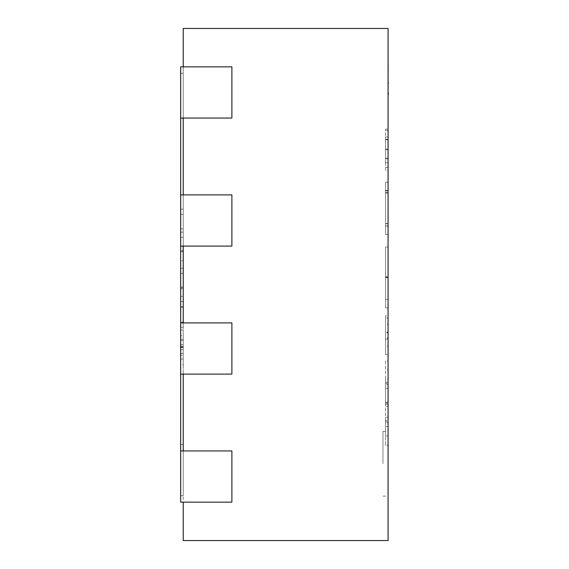 <?xml version="1.0" encoding="UTF-8"?>
<svg xmlns="http://www.w3.org/2000/svg" width="569" height="569" viewBox="0 0 569 569"><rect width="100%" height="100%" fill="white"/><g stroke="black" fill="none" stroke-linecap="round" stroke-linejoin="round"><path stroke-width="0.43" stroke-dasharray="2.85 2.13" d="M183.232 502.143L231.882 502.143L231.882 450.933L183.232 450.933L231.882 450.933L231.882 502.143L231.882 450.933L180.672 450.933L183.232 450.933L183.232 374.118L231.882 374.118L231.882 322.908L183.232 322.908L231.882 322.908L231.882 374.118L231.882 322.908L180.672 322.908L183.232 322.908L183.232 374.118L183.232 246.093L231.882 246.093L231.882 194.883L183.232 194.883L231.882 194.883L231.882 246.093L231.882 194.883L180.672 194.883L183.232 194.883L183.232 246.093L183.232 66.858L183.232 118.068L180.672 118.068L180.672 66.858L180.672 495.734L183.232 495.734L183.232 73.266L183.232 495.734L180.672 495.734L180.672 450.933L180.672 502.143L180.672 450.933L180.672 502.143L231.882 502.143L183.232 502.143L183.232 450.933L183.232 540.55L388.072 540.55L388.072 28.45L183.232 28.45L183.232 66.858L180.672 66.858L180.672 118.068L231.882 118.068L180.672 118.068M183.232 194.883L180.672 194.883L180.672 246.093L180.672 194.883L180.672 246.093L231.882 246.093L183.232 246.093M183.232 322.908L180.672 322.908L180.672 374.118L180.672 322.908L180.672 374.118L231.882 374.118L183.232 374.118M388.072 463.735L388.072 431.345L388.072 463.735M382.951 463.735L382.951 431.345L382.951 463.735M183.232 250.154L183.232 232.152L183.232 260.723L180.672 260.723L180.672 232.152L180.672 260.723L180.672 237.301L180.672 260.723L183.232 260.723L180.672 260.723L183.232 260.723L183.232 250.154L180.672 250.154M180.672 306.762L180.672 327.232L180.672 306.762L183.232 306.762L183.232 296.321L180.672 296.321L183.232 296.321L183.232 307.16L180.672 307.16L180.672 322.082L180.672 307.139L183.232 307.139L183.232 327.232L180.672 327.232M180.672 349.715L180.672 330.041L180.672 349.715L183.232 349.715L183.232 364.701L180.672 364.701M180.672 288.824L180.672 268.219L180.672 288.824L183.232 288.824L180.672 288.824M180.672 228.873L180.672 209.2L180.672 228.873L183.232 228.873L180.672 228.873M183.232 66.858L231.882 66.858L231.882 118.068L231.882 66.858L180.672 66.858L231.882 66.858L231.882 118.068L183.232 118.068M388.072 354.722L388.072 315.688L388.072 354.722L385.512 354.722L388.072 354.722L385.512 354.722L385.512 337.659L388.072 337.659M388.072 182.201L388.072 234.506L388.072 182.201L385.512 182.201L388.072 182.201M388.072 226.17L385.512 225.914L388.072 226.17M385.512 170.494L385.512 129.12L385.512 149.825L388.072 149.839L388.072 170.494L388.072 129.12L388.072 162.684L388.072 136.923L388.072 149.839L385.512 149.825L385.512 170.494L388.072 170.494M388.072 277.729L388.072 246.996L388.072 277.729L385.512 277.729L385.512 307.886L388.072 307.886M388.072 369.551L388.072 445.278L388.072 369.551L385.512 369.551L385.512 360.966L388.072 360.966M385.512 158.146L388.072 158.146M385.512 167.371L388.072 167.371M385.512 149.05L388.072 149.05M385.512 130.678L388.072 130.678M385.512 139.818L388.072 139.818M385.512 129.12L388.072 129.12M385.512 139.263L385.512 149.085L385.512 139.263L388.072 139.263L388.072 158.779L388.072 139.263M385.512 158.779L385.512 149.085L385.512 158.779L388.072 158.779M385.512 136.923L385.512 149.839L385.512 136.923L388.072 136.923M385.512 162.684L385.512 149.839L385.512 162.684L388.072 162.684M385.512 149.839L388.072 149.839M385.512 149.085L388.072 149.085L385.512 149.085M385.512 192.386L385.512 234.506L385.512 182.201L385.512 192.386L388.072 192.386M385.512 223.781L388.072 223.781M385.512 226.17L388.072 225.914L385.512 226.17M385.512 234.506L388.072 234.506L385.512 234.506M385.512 223.574L388.072 223.574M385.512 190.544L388.072 190.544M385.512 190.373L388.072 190.373M385.512 190.786L388.072 190.786M385.512 307.886L385.512 276.698L388.072 276.698M385.512 276.698L385.512 246.996L388.072 246.996M385.512 246.996L385.512 277.729M385.512 255.581L385.512 299.294L385.512 255.581L388.072 255.581L388.072 299.294L388.072 255.581M385.512 277.167L388.072 277.167M385.512 299.294L388.072 299.294M385.512 277.708L388.072 277.708M385.512 337.659L385.512 324.28L388.072 324.28M385.512 324.28L385.512 354.722L385.512 332.083L388.072 332.083M385.512 332.083L385.512 318.028L388.072 318.028L385.512 318.028L385.512 332.765L388.072 332.765M385.512 332.765L385.512 346.137L388.072 346.137M385.512 346.137L385.512 332.538L388.072 332.538M385.512 332.538L385.512 315.688L388.072 315.688M385.512 315.688L385.512 338.612L388.072 338.612M385.512 338.612L385.512 354.722M385.512 360.966L385.512 378.918L388.072 378.918M385.512 378.918L385.512 388.293L388.072 388.293M385.512 388.293L385.512 401.301L388.072 401.301M385.512 401.301L385.512 402.34L388.072 402.34M385.512 402.34L385.512 403.122L388.072 403.122M385.512 403.122L385.512 417.177L388.072 417.177M385.512 417.177L385.512 426.544L388.072 426.544M385.512 426.544L385.512 445.278L388.072 445.278M385.512 445.278L385.512 435.911L388.072 435.911M385.512 435.911L385.512 422.881L388.072 422.881M385.512 422.881L385.512 421.857L388.072 421.857M385.512 421.857L385.512 420.455L388.072 420.455M385.512 420.455L385.512 406.245L388.072 406.245M385.512 406.245L385.512 398.435L388.072 398.435M385.512 398.435L385.512 384.715L388.072 384.715M385.512 384.715L385.512 383.606L388.072 383.606M385.512 383.606L385.512 369.551M183.232 450.933L180.672 450.933M180.672 322.908L180.672 374.118M180.672 194.883L180.672 246.093M183.232 444.524L180.672 444.524M183.232 73.266L180.672 73.266L183.232 73.266M183.232 364.701L183.232 359.082L180.672 359.082M183.232 359.082L183.232 355.198L180.672 355.198M183.232 355.198L183.232 339.33L180.672 339.33M183.232 339.33L183.232 335.667L180.672 335.667M183.232 335.667L183.232 330.041L180.672 330.041M183.232 330.041L183.232 344.565L180.672 344.565M183.232 344.565L183.232 349.715M183.232 340.625L183.232 353.47L183.232 340.625L180.672 340.625L180.672 353.47L180.672 340.625M183.232 353.47L180.672 353.47M183.232 346.357L180.672 346.357M183.232 346.969L180.672 346.969M183.232 347.097L180.672 347.097M183.232 347.687L180.672 347.687M183.232 327.232L183.232 306.762M183.232 322.082L183.232 301.47L183.232 322.082L180.672 322.082M183.232 301.47L180.672 301.47L183.232 301.47M183.232 306.926L180.672 306.926M183.232 288.824L183.232 268.219L180.672 268.219L183.232 268.219L183.232 287.886L180.672 287.886L183.232 287.886L183.232 273.369L180.672 273.369L183.232 273.369L183.232 286.954L180.672 286.954L183.232 286.954L183.232 273.369L180.672 273.369L183.232 273.369L183.232 288.824M183.232 232.152L180.672 232.152M183.232 251.683L180.672 251.683M183.232 251.726L183.232 237.301L183.232 260.723L183.232 251.726L180.672 251.726M183.232 237.301L180.672 237.301M183.232 250.865L180.672 250.865M183.232 228.873L183.232 209.2L180.672 209.2L183.232 209.2L183.232 214.349L180.672 214.349L183.232 214.349L183.232 228.873M388.072 82.576L388.072 92.989M388.328 83.01L388.328 93.167L388.072 83.01M388.328 66.068L388.072 95.784L388.072 66.068M388.328 91.794L388.328 83.764L388.328 91.794M388.328 90.926L388.072 86.602L388.328 90.926M388.328 70.272L388.328 73.664L388.072 70.272M388.328 66.943L388.072 65.876L388.072 69.326L388.072 66.943M388.328 67.242L388.328 76.466L388.328 67.242M388.328 66.054L388.328 76.466L388.072 66.054M388.328 74.404L388.072 70.079L388.328 74.404M388.328 82.398L388.328 93.167M388.328 95.784L388.328 61.132M388.328 65.57L388.328 71.345L388.072 65.57M385.512 193.119L388.072 193.119M385.512 339.074L388.072 339.074M385.512 404.267L388.072 404.267M385.512 382.389L388.072 382.389M382.951 431.345L388.072 431.345M382.951 496.125L388.072 496.125"/><path stroke-width="0.85" d="M180.672 118.068L180.672 66.858L231.882 66.858L231.882 118.068L180.672 118.068L180.672 502.143L231.882 502.143L231.882 450.933L180.672 450.933M183.232 502.143L183.232 540.55L388.072 540.55L388.072 28.45L183.232 28.45L183.232 66.858M183.232 374.118L183.232 450.933M183.232 246.093L183.232 322.908M183.232 118.068L183.232 194.883M180.672 374.118L231.882 374.118L231.882 322.908L180.672 322.908M180.672 246.093L231.882 246.093L231.882 194.883L180.672 194.883M388.072 61.132L388.072 82.398M388.328 82.398L388.328 83.01M388.328 92.74L388.072 93.167M388.072 82.576L388.072 92.989M388.328 93.167L388.072 95.784"/></g></svg>
